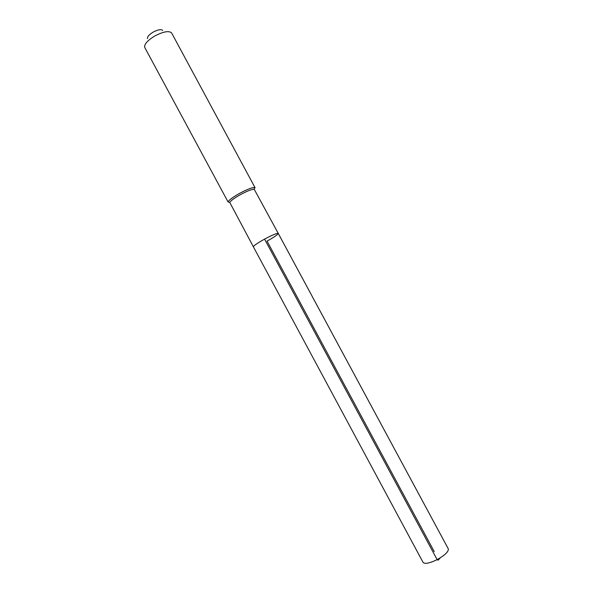 <?xml version="1.0" encoding="UTF-8"?>
<svg xmlns="http://www.w3.org/2000/svg" width="593" height="593" viewBox="0 0 593 593"><rect width="100%" height="100%" fill="white"/><g stroke="black" fill="none" stroke-linecap="round" stroke-linejoin="round"><path stroke-width="0.89" d="M267.035 241.106L434.232 551.601L267.035 241.106C274.211 237.118 277.947 234.554 278.25 233.412L254.227 189.3C251.981 189.167 247.429 190.916 240.573 194.548C234.339 198.055 230.736 200.693 229.773 202.465L253.374 246.807C253.611 245.71 257.347 243.145 264.567 239.12C272.461 234.939 277.02 233.042 278.25 233.412C277.02 233.042 272.461 234.939 264.567 239.12C257.347 243.145 253.611 245.71 253.374 246.807L423.083 562.401C424.899 564.225 429.584 563.298 437.137 559.629L264.567 239.12M255.116 187.803L254.716 187.536C252.262 187.373 247.296 189.278 239.809 193.251C232.997 197.084 229.076 199.967 228.038 201.902L144.714 47.403C144.106 44.223 147.553 40.368 155.055 35.839C163.483 31.54 168.998 30.569 171.599 32.926L255.116 187.803M162.719 30.399C161.192 29.057 158.064 29.598 153.335 32.015C149.117 34.557 147.168 36.751 147.487 38.597M278.25 233.412L448.301 548.821C448.745 551.579 445.024 555.181 437.137 559.629L438.16 560.192L437.753 559.303L438.16 560.192L440.302 557.828M448.352 548.925L278.221 233.375M254.227 189.3L254.716 187.536M229.773 202.465L228.038 201.902"/></g></svg>
